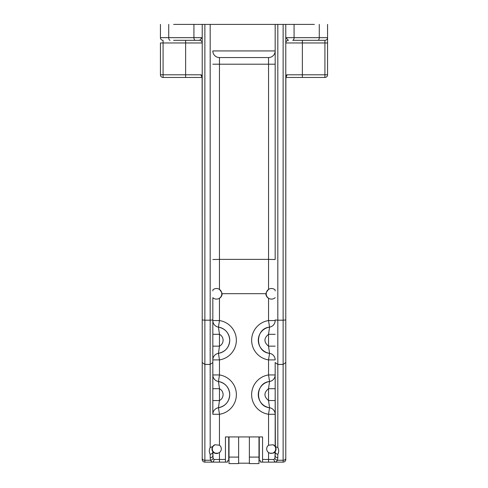 <?xml version="1.0" encoding="UTF-8"?>
<svg xmlns="http://www.w3.org/2000/svg" width="488" height="488" viewBox="0 0 488 488"><rect width="100%" height="100%" fill="white"/><g stroke="black" fill="none" stroke-linecap="round" stroke-linejoin="round"><path stroke-width="0.73" d="M229.012 457.091L238.626 457.091L238.626 463.6L229.012 463.6L229.012 436.931M238.626 436.931L238.626 457.091M238.626 463.179L249.374 463.179M258.988 463.6L249.374 463.6L249.374 457.091L258.988 457.091L258.988 463.6M249.374 436.931L249.374 457.091M258.988 436.931L258.988 457.091M269.73 298.796L269.382 298.656A5.307 5.307 0 0 1 265.887 293.672L222.113 293.672A5.307 5.307 0 0 1 218.618 298.656M260.58 462.13L260.58 460.806L260.58 462.13L262.568 462.13L262.568 436.931L225.432 436.931L225.432 462.13L204.869 462.13A2.653 2.653 0 0 1 202.215 459.476L202.215 24.4L202.215 37.667L199.561 40.315L173.63 40.315M227.42 460.806L227.42 462.13L227.42 460.806L228.744 460.806L228.744 436.931M259.256 436.931L259.256 460.806L260.58 460.806M227.42 462.13L225.432 462.13M173.63 24.4L193.925 24.4L193.925 37.667L202.215 37.667M299.644 24.4L314.37 24.4L299.644 24.4M268.54 445.221L268.54 414.288L269.535 407.73A13.268 13.268 0 0 1 269.535 381.5L268.54 388.692L275.171 388.692L275.366 446.636A4.508 4.508 0 0 0 275.171 446.349L273.036 444.751L268.54 445.221A4.508 4.508 0 0 0 268.54 452.516L269.681 453.114A4.508 4.508 0 0 0 275.702 448.868A4.508 4.508 0 0 0 273.036 444.751A4.508 4.508 0 0 1 274.842 445.94M219.46 445.221L214.964 444.751A4.508 4.508 0 0 0 212.298 448.868A4.508 4.508 0 0 0 218.319 453.114L219.46 452.516A4.508 4.508 0 0 0 219.46 445.221L219.46 414.288L212.829 414.288A6.631 6.631 0 0 1 218.465 407.73L219.46 414.288A19.898 19.898 0 0 0 219.46 374.943L218.465 381.5C225.444 383.104 229.201 387.472 229.738 394.615A13.268 13.268 0 0 1 218.465 407.73L219.46 400.538L219.46 388.692L218.465 381.5A13.268 13.268 0 0 1 229.738 394.615C229.201 401.758 225.444 406.126 218.465 407.73M212.829 290.933L212.878 289.909A5.307 5.307 0 0 1 221.784 293.806A5.307 5.307 0 0 1 212.829 297.656L212.829 414.288M275.171 259.524L275.171 24.4L275.171 259.524L268.54 259.372L268.54 289.414C266.381 292.111 265.612 293.526 266.222 293.672L221.778 293.672C222.388 293.532 221.619 292.117 219.46 289.414L219.46 259.372L212.829 259.524M219.46 298.266L219.46 320.561A19.898 19.898 0 0 1 219.46 359.9L212.829 359.9L212.829 320.561A6.631 6.631 0 0 0 218.465 327.119C225.444 328.717 229.201 333.09 229.738 340.228A13.268 13.268 0 0 1 218.465 353.342L219.46 359.9L219.46 374.943L212.829 374.943A6.631 6.631 0 0 0 218.465 381.5M218.465 327.119A13.268 13.268 0 0 1 229.738 340.228C229.201 347.371 225.444 351.744 218.465 353.342L219.46 346.151L219.46 334.304L218.465 327.119L219.46 320.561L212.829 320.561L212.829 297.656L213.347 298.089M212.981 446.148A4.508 4.508 0 0 0 212.64 446.63L211.969 449.003L212.829 451.65C213.049 452.919 214.879 453.407 218.319 453.114M217.764 453.321A4.508 4.508 0 0 1 215.617 453.425M215.153 453.309A4.508 4.508 0 0 1 214.348 452.98M212.768 451.565A4.508 4.508 0 0 1 212.182 450.375M212.158 450.308A4.508 4.508 0 0 1 211.969 449.137M275.391 446.679A4.508 4.508 0 0 1 275.811 450.394M275.641 450.839A4.508 4.508 0 0 1 273.652 452.98M211.969 448.862A4.508 4.508 0 0 1 212.14 447.752M212.365 447.148A4.508 4.508 0 0 1 212.597 446.697M213.402 445.696A4.508 4.508 0 0 1 214.964 444.751L212.634 446.636L210.175 447.496C209.029 449.765 209.029 452.034 210.175 454.31C211.841 453.925 212.725 453.175 212.829 452.047L213.097 458.354L214.061 459.476A2.653 2.159 90 0 1 211.902 462.13L210.554 460.251A2.653 1.86 -16.8 0 0 213.097 458.354M269.681 453.114C273.115 453.407 274.945 452.919 275.171 451.65L276.031 449.003L275.366 446.636L277.825 447.496L277.825 364.432L275.171 362.541L275.171 446.349M201.959 76.836A2.653 2.47 -90 0 1 201.074 74.804C201.812 75.006 202.166 76.445 202.136 79.129L202.215 285.712M291.751 24.4L275.171 24.4L285.785 24.4L285.785 459.476A2.653 2.653 0 0 1 283.131 462.13L262.568 462.13M285.785 285.712L285.864 79.129C285.834 76.445 286.188 75.006 286.926 74.804A2.653 2.47 90 0 1 286.041 76.836M274.903 458.354A2.653 1.86 16.8 0 0 277.446 460.251L276.098 462.13A2.653 2.159 -90 0 1 273.939 459.476L274.903 458.354L275.171 452.047C275.275 453.175 276.159 453.925 277.825 454.31C278.971 452.034 278.971 449.765 277.825 447.496M277.825 454.31L277.825 457.701A2.653 1.903 0 0 1 275.171 455.804L275.171 452.047M212.829 452.047L212.829 455.804A2.653 1.903 180 0 1 210.175 457.701L210.554 460.251L204.869 460.251L204.869 320.189L210.175 320.189L210.175 364.432L204.869 364.432L202.215 362.541M268.54 259.372L219.46 259.372L219.46 57.56A6.631 6.631 0 0 1 212.829 50.929A6.631 6.631 0 0 0 219.46 57.56A6.631 6.631 0 0 1 212.829 50.929A6.631 6.631 0 0 0 219.46 57.56L268.54 57.56L268.54 259.372M275.171 297.656A5.307 5.307 0 0 1 267.753 297.54A5.307 5.307 0 0 1 267.711 290.116A5.307 5.307 0 0 1 275.122 289.909L275.171 290.933M275.122 289.909L274.695 289.549M202.215 42.968A2.653 2.653 0 0 0 199.561 40.315C201.172 40.48 202.056 41.364 202.215 42.968L185.635 42.968L185.635 74.804L201.074 74.804M202.215 319.957L204.869 320.189L204.869 24.4L193.925 24.4M285.785 24.4L310.984 24.4M204.869 24.4L196.249 24.4M177.675 24.4L310.325 24.4M202.215 80.111L202.172 79.617A2.653 2.653 -95.4 0 1 202.215 80.111A2.653 2.653 -95.4 0 0 202.172 79.617L202.001 76.714M285.785 362.541L283.131 364.432L277.825 364.432L277.825 320.189L283.131 320.189L283.131 460.251L277.446 460.251L277.825 457.701M285.785 319.957L283.131 320.189L283.131 24.4M286.926 74.804L302.365 74.804L302.365 42.968L285.785 42.968A2.653 2.653 0 0 1 288.439 40.315L285.785 37.667L294.075 37.667L294.075 24.4M285.864 79.129A2.653 2.342 10.7 0 1 285.828 79.617L285.785 80.111A2.653 2.653 0 0 1 285.828 79.617A2.653 2.653 0 0 0 285.785 80.111M275.171 400.538L268.54 400.538L269.535 407.73A6.631 6.631 0 0 1 275.171 414.288L268.54 414.288A19.898 19.898 0 0 1 268.54 374.943L268.54 359.9L269.535 353.342A13.268 13.268 0 0 1 269.535 327.119L268.54 334.304L268.54 346.151L269.535 353.342C254.895 351.97 254.895 328.491 269.535 327.119L268.54 320.561L268.54 298.266M275.171 374.943A6.631 6.631 0 0 1 269.535 381.5L268.54 374.943L275.171 374.943M275.171 359.9A6.631 6.631 0 0 0 269.535 353.342C254.895 351.97 254.895 328.491 269.535 327.119A6.631 6.631 0 0 0 275.171 320.561L268.54 320.561A19.898 19.898 0 0 0 268.54 359.9L275.171 359.9M275.171 346.151L268.54 346.151C263.752 342.204 263.752 338.257 268.54 334.304L275.171 334.304M212.829 50.929L275.171 50.929A6.631 6.631 0 0 1 268.54 57.56A6.631 6.631 0 0 0 275.171 50.929A6.631 6.631 0 0 1 268.54 57.56M275.171 319.957L277.825 320.189L277.825 24.4M212.829 362.541L210.175 364.432L210.175 447.496M212.829 334.304L219.46 334.304C221.79 335.598 223.004 337.568 223.107 340.228C223.004 342.893 221.79 344.863 219.46 346.151L212.829 346.151M212.829 359.9A6.631 6.631 0 0 1 218.465 353.342M212.829 388.692L219.46 388.692C221.79 389.979 223.004 391.955 223.107 394.615C223.004 397.275 221.79 399.251 219.46 400.538L212.829 400.538M212.829 319.957L210.175 320.189L210.175 24.4M188.356 40.315L199.561 40.315M160.43 24.4L160.43 37.667A2.653 2.653 0 0 0 163.084 40.315A2.653 2.653 0 0 1 160.43 37.667L193.925 37.667A2.653 1.324 90 0 0 195.255 40.315M185.635 77.458L163.084 77.458A2.653 2.653 0 0 1 160.43 74.804L160.43 42.968L163.084 42.968L163.084 74.804L185.635 74.804L185.635 77.458L202.032 77.458M327.57 24.4L327.57 74.804A2.653 2.653 0 0 1 324.916 77.458L302.365 77.458L302.365 74.804L324.916 74.804L324.916 42.968L302.365 42.968L302.365 40.315M327.57 42.968L327.57 37.667A2.653 2.653 0 0 1 324.916 40.315L292.745 40.315A2.653 1.324 -90 0 0 294.075 37.667L327.57 37.667A2.653 2.653 0 0 1 324.916 40.315L324.916 42.968L327.57 42.968M202.136 79.129A2.653 2.342 169.3 0 0 202.172 79.617M299.644 40.315L292.745 40.315M314.37 40.315L324.916 40.315A2.653 2.653 0 0 0 327.57 37.667M285.785 42.968A2.653 2.653 0 0 1 285.785 42.828A2.653 2.653 0 0 0 285.785 42.968C285.944 41.364 286.828 40.48 288.439 40.315M285.968 77.458L302.365 77.458M269.535 407.73C254.895 406.351 254.895 382.879 269.535 381.5C254.895 382.879 254.895 406.351 269.535 407.73M219.46 452.516L219.46 459.476L225.432 459.476M262.568 459.476L273.939 459.476M268.54 452.516L268.54 462.13M219.46 462.13L219.46 459.476L214.061 459.476M202.215 458.354A2.653 1.903 -0 0 0 204.869 460.251L204.869 462.13A2.653 2.653 0 0 1 202.215 459.476M285.785 459.476A2.653 2.653 0 0 1 283.131 462.13L283.131 460.251A2.653 1.903 180 0 0 285.785 458.354M221.778 293.672L266.222 293.672M268.54 388.692L268.54 400.538C263.752 396.591 263.752 392.639 268.54 388.692M275.171 64.196L212.829 64.196M210.175 454.31L210.175 457.701M185.635 40.315L185.635 42.968L163.084 42.968L163.084 40.315A2.653 2.653 0 0 1 160.43 37.667A2.653 2.653 0 0 0 163.084 40.315M168.726 24.4L168.726 37.667A2.653 1.324 -90 0 0 170.05 40.315M319.274 24.4L319.274 37.667A2.653 1.324 90 0 1 317.95 40.315M160.43 74.804L163.084 74.804L163.084 77.458A2.653 2.653 0 0 1 160.43 74.804M327.57 74.804A2.653 2.653 0 0 1 324.916 77.458L324.916 74.804L327.57 74.804M285.999 76.714L285.828 79.617"/></g></svg>
